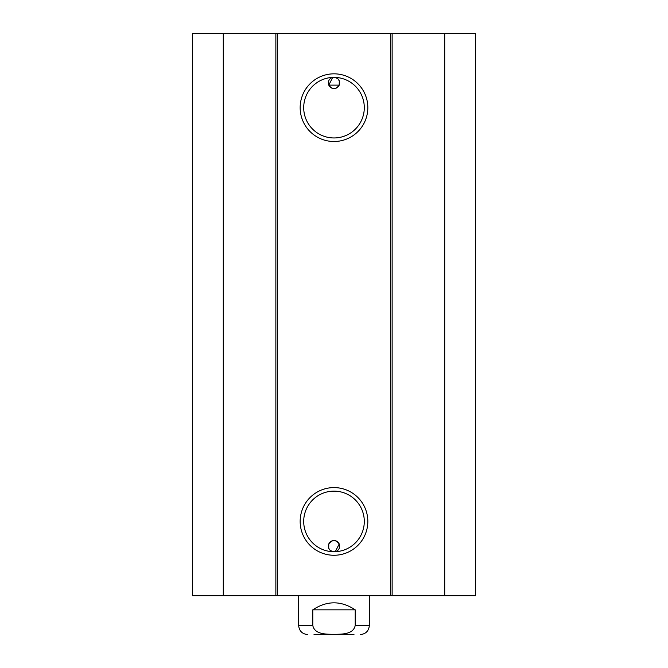<?xml version="1.0" encoding="UTF-8"?>
<svg xmlns="http://www.w3.org/2000/svg" width="668" height="668" viewBox="0 0 668 668"><rect width="100%" height="100%" fill="white"/><g stroke="black" fill="none" stroke-linecap="round" stroke-linejoin="round"><path stroke-width="1" d="M444.713 595.697L475.457 595.697L475.457 33.4L192.543 33.4L192.543 595.697L444.713 595.697L444.713 33.4M339.21 85.12L328.79 85.12L332.722 77.396A5.661 5.661 0 0 0 328.79 85.12C332.263 89.637 335.737 89.637 339.21 85.12L339.294 80.912L338.075 78.983L335.278 77.396A5.661 5.661 0 0 1 338.334 86.556A5.661 5.661 0 0 1 328.79 85.12M339.21 543.977L335.278 551.701A5.661 5.661 0 0 0 338.334 542.55A5.661 5.661 0 0 0 328.79 543.977L328.706 548.186L329.925 550.115L332.722 551.701A5.661 5.661 0 0 1 328.79 543.977C332.263 539.46 335.737 539.46 339.21 543.977M364.294 107.665A30.294 30.294 0 0 1 318.853 133.901A30.294 30.294 0 0 1 318.853 81.429A30.294 30.294 0 0 1 364.294 107.665M367.826 107.665A33.826 33.826 0 0 0 317.083 78.365A33.826 33.826 0 0 0 317.083 136.965A33.826 33.826 0 0 0 367.826 107.665M390.58 33.4L390.58 595.697M277.42 33.4L277.42 595.697M367.826 521.432A33.826 33.826 0 0 0 317.083 492.132A33.826 33.826 0 0 0 317.083 550.733A33.826 33.826 0 0 0 367.826 521.432M364.294 521.432A30.294 30.294 0 0 1 318.853 547.668A30.294 30.294 0 0 1 318.853 495.197A30.294 30.294 0 0 1 364.294 521.432M223.287 33.4L223.287 595.697M275.867 33.4L275.867 595.697M392.133 33.4L392.133 595.697M355.217 609.842L355.217 625.407C353.439 634.667 341.423 634.166 334 634.35C326.577 634.166 314.561 634.667 312.783 625.407L312.783 609.842L355.217 609.842C341.072 600.499 326.928 600.499 312.783 609.842M314.018 634.6L353.982 634.6M355.217 625.407L369.362 625.407L369.362 595.697M307.831 634.6C302.245 634.057 299.18 630.993 298.638 625.407L312.783 625.407M369.362 625.407C368.819 630.993 365.755 634.057 360.169 634.6M298.638 625.407L298.638 595.697"/></g></svg>
